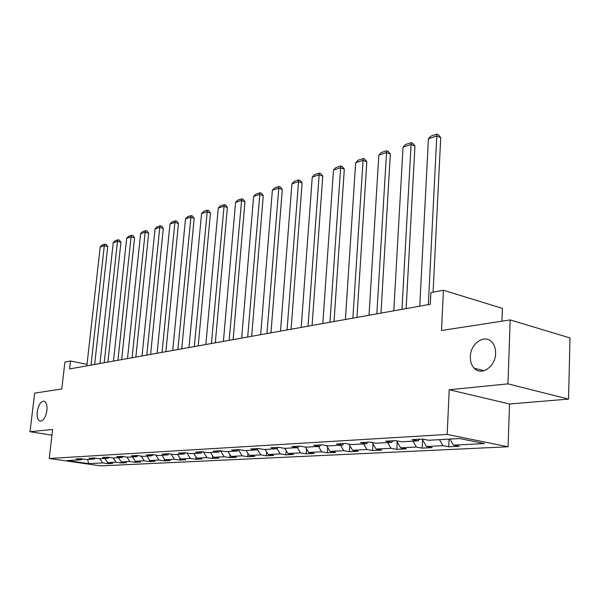 <?xml version="1.0" encoding="UTF-8"?>
<svg xmlns="http://www.w3.org/2000/svg" width="600" height="600" viewBox="0 0 600 600"><rect width="100%" height="100%" fill="white"/><g stroke="black" fill="none" stroke-linecap="round" stroke-linejoin="round"><path stroke-width="0.9" d="M470.347 356.632C470.408 343.17 485.31 333.39 492.338 342.585C494.625 345.42 495.713 349.028 495.607 353.423C495.555 366.697 481.275 376.327 474.21 368.212C471.502 365.31 470.22 361.455 470.347 356.632M37.237 411.743C38.55 404.61 40.898 401.107 44.28 401.235C46.463 402.36 47.34 405.45 46.905 410.513C45.6 417.63 43.267 421.147 39.915 421.072C37.68 419.97 36.787 416.857 37.237 411.743M501.93 321.195L502.403 308.407L443.423 290.243L430.882 292.62L430.298 304.267L69.578 368.947L70.492 361.005L64.912 362.062L61.778 388.965L34.68 393.135L30 431.73L51.953 435.173M568.545 399.097L570 337.928L510.188 319.92L507.952 383.873L449.213 389.752L447.18 434.43L508.058 446.783L509.535 403.995L568.545 399.097L507.952 383.873M447.18 434.43L49.215 458.482L100.778 465.877L508.058 446.783M88.575 463.605L102.637 462.9L107.708 463.635L112.808 463.38L107.722 462.638L116.002 462.217L121.118 462.975L126.405 462.713L121.267 461.955L129.84 461.52L135 462.285L140.475 462.015L135.292 461.243L144.172 460.793L149.377 461.58L155.047 461.295L149.82 460.507L159.023 460.043L164.28 460.845L170.153 460.553L164.88 459.75L174.42 459.263L179.722 460.08L185.82 459.78L180.495 458.955L190.403 458.452L195.75 459.293L202.08 458.978L196.71 458.138L206.993 457.62L212.392 458.467L218.962 458.145L213.548 457.283L224.243 456.743L229.68 457.612L236.513 457.283L231.053 456.397L242.175 455.835L247.665 456.728L254.767 456.375L249.263 455.475L260.835 454.89L266.37 455.805L273.772 455.445L268.222 454.515L280.282 453.908L285.855 454.845L293.572 454.463L287.978 453.518L300.548 452.88L306.165 453.84L314.212 453.45L308.572 452.475L321.697 451.815L327.36 452.798L335.752 452.385L330.075 451.388L343.785 450.697L349.485 451.71L358.26 451.275L352.545 450.255L366.877 449.528L372.608 450.562L381.788 450.112L376.035 449.062L391.035 448.305L396.81 449.37L406.418 448.897L400.635 447.817L416.347 447.022L422.153 448.125L432.217 447.623L426.405 446.513L442.89 445.68L448.725 446.812L459.293 446.287L453.45 445.147L484.478 443.572L459.495 438.54L428.58 440.272L422.475 439.08L411.975 439.68L418.065 440.865L401.662 441.787L395.588 440.625L385.59 441.202L391.65 442.35L376.028 443.228L369.99 442.095L360.465 442.65L366.487 443.76L351.585 444.6L345.585 443.505L336.502 444.022L342.48 445.11L328.252 445.905L322.298 444.84L313.627 445.342L319.56 446.4L305.962 447.158L300.053 446.123L291.757 446.603L297.653 447.63L284.64 448.357L278.782 447.345L270.84 447.803L276.69 448.808L264.233 449.505L258.42 448.522L250.815 448.957L256.605 449.933L244.673 450.6L238.905 449.647L231.615 450.067L237.36 451.013L225.907 451.658L220.192 450.72L213.202 451.125L218.895 452.048L207.9 452.67L202.237 451.755L195.517 452.145L201.165 453.045L190.597 453.638L184.988 452.745L178.53 453.12L184.125 454.005L173.962 454.575L168.405 453.705L162.195 454.058L167.73 454.92L157.95 455.475L152.445 454.62L146.468 454.965L151.958 455.812L142.538 456.338L137.085 455.505L131.325 455.835L136.762 456.66L127.688 457.17L122.28 456.36L116.73 456.675L122.115 457.485L113.363 457.98L108.015 457.178L102.66 457.485L107.993 458.28L99.547 458.752L94.245 457.972L89.078 458.272L94.358 459.045L86.205 459.502L80.955 458.737L75.968 459.022L81.195 459.78L67.35 460.56L88.575 463.605L87.683 459.42M419.475 439.252L418.065 440.865M442.89 445.68L439.478 439.665M426.405 446.513L422.168 439.095M393.06 440.768L391.65 442.35M416.347 447.022L412.972 441.15M400.635 447.817L396.57 440.812M367.89 442.222L366.487 443.76M391.035 448.305L387.697 442.567M376.035 449.062L372.195 442.507M343.882 443.603L342.48 445.11M366.877 449.528L363.57 443.925M352.545 450.255L348.892 444.105M320.955 444.923L319.56 446.4M343.785 450.697L340.522 445.222M330.075 451.388L326.61 445.612M299.04 446.183L297.653 447.63M321.697 451.815L318.472 446.46M308.572 452.475L305.28 447.037M278.07 447.39L276.69 448.808M300.548 452.88L297.36 447.645M287.978 453.518L284.805 448.35M257.985 448.545L256.605 449.933M280.282 453.908L276.968 448.515M268.222 454.515L265.087 449.452M238.733 449.655L237.36 451.013M260.835 454.89L257.317 449.22M249.263 455.475L246.173 450.518M220.245 450.728L218.895 452.048M242.175 455.835L238.47 449.918M231.053 456.397L227.993 451.537M202.462 451.793L201.165 453.045M224.243 456.743L220.462 450.765M213.548 457.283L210.525 452.52M185.37 452.812L184.125 454.005M206.993 457.62L203.385 451.942M196.71 458.138L193.718 453.465M168.938 453.787L167.73 454.92M190.403 458.452L186.938 453.06M180.495 458.955L177.54 454.373M153.12 454.725L151.958 455.812M174.42 459.263L171.097 454.125M164.88 459.75L161.955 455.25M137.88 455.625L136.762 456.66M159.023 460.043L155.835 455.145M149.82 460.507L146.933 456.09M123.195 456.495L122.115 457.485M144.172 460.793L141.105 456.12M135.292 461.243L132.435 456.908M109.035 457.335L107.993 458.28M129.84 461.52L126.892 457.05M121.267 461.955L118.448 457.695M95.37 458.138L94.358 459.045M116.002 462.217L113.167 457.95M107.722 462.638L104.933 458.452M82.17 458.918L81.195 459.78M102.637 462.9L99.855 458.737M443.423 290.243L441.51 330.495L510.188 319.92M49.215 458.482L52.62 429.465L30 431.73M87.015 364.327L70.492 361.005M453.45 445.147L450.022 439.072M107.708 463.635L107.812 462.653M121.118 462.975L121.23 461.895M135 462.285L135.135 461.002M149.377 461.58L149.528 460.065M164.28 460.845L164.445 459.082M179.722 460.08L179.917 458.055M195.75 459.293L195.96 456.967M212.392 458.467L212.625 455.827M229.68 457.612L229.935 454.627M247.665 456.728L247.935 453.353M266.37 455.805L266.67 452.01M285.855 454.845L286.178 450.585M306.165 453.84L306.51 449.07M327.36 452.798L327.72 447.457M349.485 451.71L349.86 445.732M372.608 450.562L373.005 443.895M396.81 449.37L397.215 441.923M422.153 448.125L422.565 439.8M448.725 446.812L449.07 439.125M449.213 389.752L509.535 403.995M86.85 365.85L100.2 247.013L104.325 245.655L107.738 246.585L106.312 244.522L104.955 244.147L104.325 245.655L90.99 365.108M94.657 364.447L107.738 246.585M100.2 247.013L102.06 245.108L104.955 244.147M99.93 363.502L113.22 242.722L117.488 241.312L120.93 242.272L119.475 240.173L118.095 239.79L117.488 241.312L104.22 362.737M107.917 362.07L120.93 242.272M113.22 242.722L115.11 240.78L118.095 239.79M113.475 361.08L126.683 238.282L131.1 236.827L134.572 237.803L133.08 235.68L131.692 235.282L131.1 236.827L117.915 360.278M121.642 359.61L134.572 237.803M126.683 238.282L128.602 236.31L131.692 235.282M127.5 358.56L140.618 233.685L145.185 232.178L148.688 233.183L147.165 231.022L145.77 230.618L145.185 232.178L132.097 357.735M135.863 357.06L148.688 233.183M140.618 233.685L142.567 231.683L145.77 230.618M142.035 355.957L155.04 228.93L159.773 227.362L163.312 228.405L161.752 226.208L160.343 225.788L159.773 227.362L146.805 355.103M150.6 354.42L163.312 228.405M155.04 228.93L157.028 226.89L160.343 225.788M157.102 353.257L169.988 223.995L174.892 222.375L178.462 223.447L176.865 221.212L175.44 220.785L174.892 222.375L162.053 352.365M165.877 351.683L178.462 223.447M169.988 223.995L172.005 221.925L175.44 220.785M172.74 350.452L185.49 218.888L190.575 217.208L194.175 218.303L192.54 216.03L191.1 215.595L177.877 349.53M181.74 348.84L194.175 218.303M185.49 218.888L187.538 216.772L191.1 215.595M188.977 347.543L201.562 213.585L206.843 211.845L210.472 212.97L208.792 210.66L207.345 210.21L194.317 346.582M198.21 345.885L210.472 212.97M201.562 213.585L203.647 211.433L207.345 210.21M205.853 344.513L218.25 208.08L223.74 206.272L227.4 207.435L225.675 205.08L224.212 204.615L211.403 343.515M215.325 342.817L227.4 207.435M218.25 208.08L220.373 205.89L224.212 204.615M223.403 341.37L235.59 202.358L241.29 200.483L244.98 201.683L243.218 199.29L241.74 198.803L229.178 340.335M233.13 339.623L244.98 201.683M235.59 202.358L237.75 200.13L241.74 198.803M241.665 338.093L253.62 196.417L259.553 194.46L263.265 195.697L261.457 193.26L259.965 192.765L247.68 337.013M251.663 336.3L263.265 195.697M253.62 196.417L255.817 194.138L259.965 192.765M260.685 334.68L272.377 190.23L278.55 188.19L282.293 189.472L280.433 186.99L278.933 186.472L266.955 333.555M270.96 332.843L282.293 189.472M272.377 190.23L274.612 187.913L278.933 186.472M280.515 331.125L291.907 183.788L298.335 181.665L302.115 182.985L300.195 180.458L298.688 179.925L287.055 329.955M291.09 329.228L302.115 182.985M291.907 183.788L294.188 181.417L298.688 179.925M301.207 327.42L312.263 177.075L318.968 174.863L322.77 176.227L320.798 173.655L319.282 173.1L308.032 326.19M312.09 325.462L322.77 176.227M312.263 177.075L314.587 174.66L319.282 173.1M322.815 323.543L333.495 170.07L340.493 167.76L344.317 169.178L342.293 166.553L340.763 165.983L329.94 322.267M334.035 321.532L344.317 169.178M333.495 170.07L335.858 167.61L340.763 165.983M345.397 319.493L355.657 162.757L362.97 160.35L366.825 161.812L364.733 159.135L363.195 158.542L352.86 318.157M356.97 317.415L366.825 161.812M355.657 162.757L358.072 160.245L363.195 158.542M369.038 315.255L378.825 155.123L386.467 152.595L390.345 154.118L388.185 151.387L386.64 150.773L376.845 313.853M380.978 313.118L390.345 154.118M378.825 155.123L381.285 152.55L386.64 150.773M393.795 310.815L403.05 147.127L411.06 144.488L414.952 146.07L412.725 143.273L411.173 142.642L401.978 309.345M406.125 308.603L414.952 146.07M403.05 147.127L405.57 144.502L411.173 142.642M419.752 306.165L428.43 138.757L436.815 135.99L440.73 137.632L438.428 134.782L436.868 134.123L428.347 304.62M433.088 292.2L440.73 137.632M428.43 138.757L430.995 136.072L436.868 134.123M39.915 421.072L40.537 421.178M474.21 368.212L484.028 370.74"/></g></svg>
